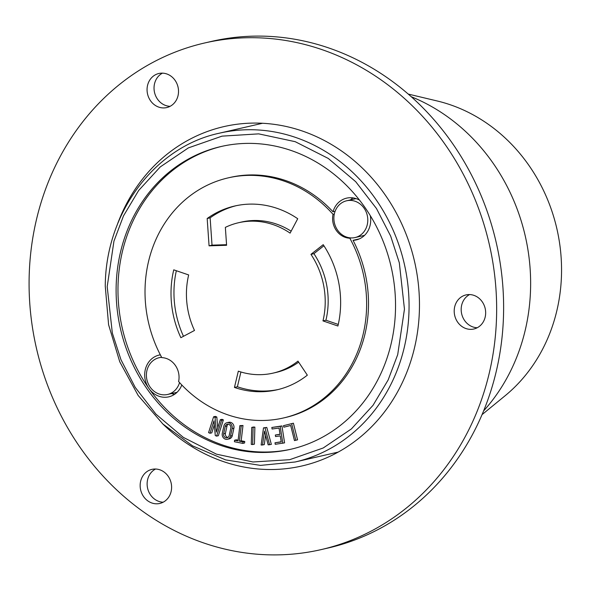 <?xml version="1.0" encoding="UTF-8"?>
<svg xmlns="http://www.w3.org/2000/svg" width="591" height="591" viewBox="0 0 591 591"><rect width="100%" height="100%" fill="white"/><g stroke="black" fill="none" stroke-linecap="round" stroke-linejoin="round"><path stroke-width="0.89" d="M340.623 304.335A94.301 84.284 -103 0 0 323.211 244.674L310.955 254.352A77.155 68.962 77 0 1 325.205 303.168A77.155 68.962 77 0 1 322.981 320.898L337.904 326.01A94.301 84.284 -103 0 0 340.623 304.335M323.92 245.76L313.91 253.672A77.155 68.962 77 0 1 328.16 302.489A77.155 68.962 77 0 1 325.929 320.219L322.981 320.898M161.831 357.629A18.86 16.858 77 0 1 179.051 377.664A18.86 16.858 77 0 1 178.615 381.527A123.187 110.103 77 0 0 253.694 420.201A123.187 110.103 77 0 0 283.444 417.977A123.187 110.103 77 0 0 349.82 238.217A18.86 16.858 77 0 1 333.036 214.319A123.187 110.103 77 0 0 228.207 177.869A123.187 110.103 77 0 0 161.831 357.629M483.586 410.937A190.139 169.949 -103 0 0 411.299 96.739M482.034 414.638L504.995 395.844A165.45 147.883 -103 0 0 556.855 228.665A165.45 147.883 -103 0 0 437.155 100.965L408.285 94.087M155.581 503.768A17.486 15.632 77 0 1 140.259 487.582A17.486 15.632 77 0 1 151.961 469.365A17.486 15.632 77 0 1 156.187 469.055A17.486 15.632 77 0 1 171.501 485.241A17.486 15.632 77 0 1 159.799 503.451A17.486 15.632 77 0 1 155.581 503.768M155.551 469.018A17.486 15.632 -103 0 0 147.543 487.967A17.486 15.632 -103 0 0 162.547 502.165A17.486 15.632 -103 0 0 163.182 502.202M469.631 329.32A17.486 15.632 77 0 1 454.309 313.127A17.486 15.632 77 0 1 466.011 294.916A17.486 15.632 77 0 1 470.237 294.599A17.486 15.632 77 0 1 485.558 310.792A17.486 15.632 77 0 1 473.856 329.002A17.486 15.632 77 0 1 469.631 329.32M469.601 294.562A17.486 15.632 -103 0 0 461.593 313.511A17.486 15.632 -103 0 0 476.605 327.71A17.486 15.632 -103 0 0 477.24 327.746M162.488 107.894A17.486 15.632 77 0 1 147.166 91.708A17.486 15.632 77 0 1 158.868 73.491A17.486 15.632 77 0 1 163.094 73.181A17.486 15.632 77 0 1 178.416 89.367A17.486 15.632 77 0 1 166.714 107.577A17.486 15.632 77 0 1 162.488 107.894M162.459 73.144A17.486 15.632 -103 0 0 154.45 92.093A17.486 15.632 -103 0 0 169.454 106.291A17.486 15.632 -103 0 0 170.09 106.328M267.368 38.304A259.922 232.315 77 0 1 495.073 278.937A259.922 232.315 77 0 1 321.142 549.608A259.922 232.315 77 0 1 258.363 554.299A259.922 232.315 77 0 1 30.666 313.666A259.922 232.315 77 0 1 204.589 42.995A259.922 232.315 77 0 1 267.368 38.304M204.589 42.995L211.563 41.392A259.922 232.315 77 0 1 274.342 36.701A259.922 232.315 77 0 1 502.04 277.334A259.922 232.315 77 0 1 328.116 548.005L321.142 549.608M162.296 423.459A174.109 155.618 -103 0 0 259.855 469.121A174.109 155.618 -103 0 0 301.905 465.981A174.109 155.618 -103 0 0 418.413 284.67A174.109 155.618 -103 0 0 265.884 123.482A174.109 155.618 -103 0 0 223.834 126.622A174.109 155.618 -103 0 0 116.841 225.88M221.935 146.332A155.337 138.841 -103 0 0 148.962 388.509A155.337 138.841 -103 0 0 255.009 451.679A155.337 138.841 -103 0 0 291.585 449.086M253.133 452.108A155.337 138.841 77 0 1 117.055 308.303A155.337 138.841 77 0 1 220.997 146.538A155.337 138.841 77 0 1 258.518 143.731A155.337 138.841 77 0 1 394.596 287.544A155.337 138.841 77 0 1 290.654 449.3A155.337 138.841 77 0 1 253.133 452.108M226.331 439.364A4.713 4.211 77 0 1 222.29 433.38L223.878 426.008A4.713 4.211 77 0 1 226.951 422.713A4.713 4.211 77 0 1 232.137 428.601L230.534 436.01A4.713 4.211 77 0 1 227.476 439.276A4.713 4.211 77 0 1 226.331 439.364M370.291 215.626A21.431 19.156 77 0 1 356.24 239.916A21.431 19.156 77 0 1 353.063 240.338A123.187 110.103 77 0 1 285.32 417.542L283.444 417.977M359.284 238.904L353.063 240.338M228.207 177.869L230.076 177.44A123.187 110.103 77 0 1 333.006 211.785A21.431 19.156 77 0 1 346.629 198.14A21.431 19.156 77 0 1 351.808 197.756A21.431 19.156 77 0 1 359.564 200.164M229.19 435.552A3.169 2.837 77 0 1 226.36 437.828A3.169 2.837 77 0 1 223.642 433.809L225.23 426.429A3.169 2.837 77 0 1 227.299 424.212A3.169 2.837 77 0 1 230.785 428.18L229.19 435.552M179.553 382.569A18.86 16.858 77 0 1 167.593 394.47A18.86 16.858 77 0 1 163.035 394.81A18.86 16.858 77 0 1 146.516 377.353A18.86 16.858 77 0 1 159.134 357.71A18.86 16.858 77 0 1 161.675 357.348M290.691 425.49L283.85 427.19L290.683 425.454L294.458 440.591L297.554 439.844L294.458 440.591M283.85 427.19L283.473 425.69L293.402 423.208L297.554 439.844M280.023 434.215L275.332 435.02L280.045 434.378L279.063 428.047L272.074 429.007L271.83 427.478L281.951 425.926L284.589 442.858L275.229 444.306L274.992 442.785L281.198 441.765M263.497 427.869L266.785 427.426L271.343 444.395L268.166 444.838L264.465 431.083L262.544 444.971L261.126 445.008L263.497 427.869L265.019 427.832L269.585 444.801M265.595 435.264L264.303 444.565L262.544 444.971M253.495 427.012L254.876 427.13L254.418 444.137L252.66 444.543L251.271 444.417L251.729 427.411L253.495 427.012M239.857 425.631L242.997 425.505L241.172 440.775L244.763 441.492L244.578 443.006L242.82 443.405L234.413 441.728L234.59 440.221L238.033 440.908L239.857 425.631L241.239 425.904L239.407 441.182L241.172 440.775M234.59 440.221L236.356 439.815L238.121 440.169M220.303 419.713L222.068 419.315L223.376 419.883L218.345 435.715L216.587 436.121L215.279 435.552L213.964 420.836L210.012 433.255L208.571 432.627L213.602 416.795L215.043 417.423L216.358 432.139L220.303 419.713L221.618 420.29L216.587 436.121M214.319 424.84L211.777 432.856L210.012 433.255M213.602 416.795L215.36 416.389L216.808 417.017L217.761 427.721M226.951 422.713L228.71 422.306A4.713 4.211 77 0 1 233.896 428.202L232.3 435.611A4.713 4.211 77 0 1 229.234 438.869L227.476 439.276M181.799 384.992A21.431 19.156 77 0 1 168.767 396.842A21.431 19.156 77 0 1 148.962 388.509A21.431 19.156 77 0 1 159.156 355.065A21.431 19.156 77 0 1 160.338 354.836M291.644 423.614L295.796 440.251M275.332 435.02L275.576 436.55L280.282 435.899L281.22 441.928L274.992 442.785M281.951 425.926L280.193 426.333L282.823 443.265M271.83 427.478L280.193 426.333M266.785 427.426L265.019 427.832M254.876 427.13L251.729 427.411M253.118 427.537L252.66 444.543M244.763 441.492L242.997 441.898L239.407 441.182M242.997 425.505L241.239 425.904M242.997 441.898L242.82 443.405M223.376 419.883L221.618 420.29M216.808 417.017L215.043 417.423M171.464 393.576A21.431 19.156 -103 0 0 174.574 394.308M351.098 237.922A18.86 16.858 77 0 1 334.314 214.023A18.86 16.858 77 0 1 346.607 200.785A18.86 16.858 77 0 1 367.262 215.39A18.86 16.858 77 0 1 355.065 237.545A18.86 16.858 77 0 1 351.098 237.922L349.82 238.217M352.96 197.882A21.431 19.156 -103 0 0 350.478 199.898M335.104 211.305L333.006 211.785M334.314 214.023L333.036 214.319M194.491 330.465A77.155 68.962 77 0 1 188.669 274.941L173.747 269.836A94.301 84.284 -103 0 0 180.868 337.69L194.491 330.465M297.967 361.123A77.155 68.962 77 0 1 273.123 373.113A77.155 68.962 77 0 1 238.328 371.163L234.442 387.437A94.301 84.284 -103 0 0 276.965 389.824A94.301 84.284 -103 0 0 307.335 375.167L297.967 361.123M297.724 218.722A94.301 84.284 -103 0 0 234.686 206.023A94.301 84.284 -103 0 0 207.175 218.515L209.066 245.826L226.597 245.287L225.356 227.38A77.155 68.962 77 0 1 238.528 222.733A77.155 68.962 77 0 1 290.107 233.12L297.724 218.722M223.642 433.809L225.4 433.402A3.169 2.837 -103 0 0 227.971 437.406M228.215 424.175A3.169 2.837 -103 0 0 226.988 426.03L225.23 426.429M225.4 433.402L226.988 426.03M236.164 205.698A94.301 84.284 -103 0 0 210.13 217.843L207.175 218.515M238.528 222.733L241.475 222.053A77.155 68.962 77 0 1 291.134 231.177M210.13 217.843L212.021 245.147L226.56 244.696M212.021 245.147L209.066 245.826M298.654 362.15A77.155 68.962 77 0 1 276.071 372.433L273.123 373.113M240.921 371.99L237.39 386.765L234.442 387.437M237.39 386.765A94.301 84.284 -103 0 0 278.442 389.469M176.34 270.722A94.301 84.284 -103 0 0 183.483 336.301M313.91 253.672L310.955 254.352M325.929 320.219L338.259 324.444M107.193 286.687L113.937 241.194L123.475 215.929L138.641 190.494L160.25 166.928L188.411 147.876L222.017 136.144L258.688 133.862L295.19 141.677L328.293 158.454L355.716 181.703L376.445 208.475L390.681 236.134L399.317 262.773L404.458 309.159L397.706 354.644L388.169 379.917L373.01 405.345L351.401 428.918L323.24 447.971L289.634 459.702L252.963 461.977L216.461 454.169L183.35 437.392L155.935 414.136L135.199 387.364L120.97 359.712L112.334 333.073L107.193 286.687M262.522 123.268L219.497 133.16A168.708 150.794 77 0 1 260.247 130.116A168.708 150.794 77 0 1 409.038 309.049A168.708 150.794 77 0 1 295.145 461.992L338.178 452.093M233.896 428.202L232.137 428.601M230.534 436.01L232.3 435.611M219.497 133.16C154.635 146.871 105.457 213.011 105.264 286.28L108.596 324.755L119.759 361.795L138.168 395.468L162.857 423.983L192.548 445.858L225.666 459.909L260.483 465.39L295.145 461.992M161.565 357.149L159.134 357.71M177.056 392.291L167.593 394.47M356.07 198.613L346.607 200.785M364.529 235.373L355.065 237.545"/></g></svg>
